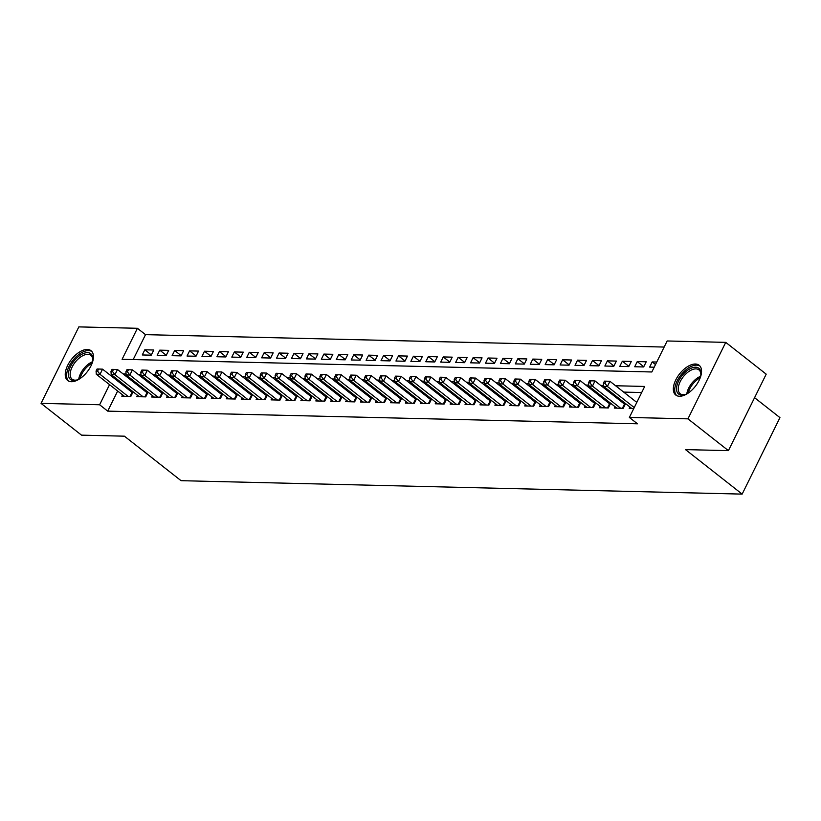 <?xml version="1.0" encoding="UTF-8"?>
<svg xmlns="http://www.w3.org/2000/svg" width="821" height="821" viewBox="0 0 821 821"><rect width="100%" height="100%" fill="white"/><g stroke="black" fill="none" stroke-linecap="round" stroke-linejoin="round"><path stroke-width="1.23" d="M679.47 396.266A18.934 10.026 128.2 0 1 675.745 395.024A18.934 10.026 128.2 0 1 677.499 376.849A18.934 10.026 128.2 0 1 695.408 364.021A18.934 10.026 128.2 0 1 699.133 365.253A18.934 10.026 128.2 0 1 697.378 383.438A18.934 10.026 128.2 0 1 679.47 396.266M71.376 381.714A18.934 10.026 128.2 0 1 67.65 380.482A18.934 10.026 128.2 0 1 69.405 362.297A18.934 10.026 128.2 0 1 87.313 349.469A18.934 10.026 128.2 0 1 91.039 350.711A18.934 10.026 128.2 0 1 89.284 368.886A18.934 10.026 128.2 0 1 71.376 381.714M754.571 397.692L779.95 417.632L742.153 494.109L181.061 480.685L124.412 436.177L81.515 435.151L41.05 403.368L78.847 326.891L137.415 328.287L122.093 359.29L651.843 371.975L667.165 340.972L725.743 342.367L687.947 418.843L629.368 417.448L644.69 386.445L615.586 385.747M664.158 347.057L145.512 334.65L137.415 328.287M687.947 418.843L728.412 450.637L766.198 374.16L725.743 342.367M629.912 407.011L629.204 408.437L633.771 408.55M614.991 406.652L614.282 408.088L623.231 408.294L625.561 403.593M600.069 406.292L599.361 407.729L608.31 407.945L610.639 403.234M585.147 405.933L584.439 407.37L593.388 407.585L595.718 402.875M570.215 405.584L569.507 407.011L578.466 407.226L580.796 402.516M555.294 405.225L554.586 406.652L563.545 406.867L565.874 402.167M540.372 404.866L539.664 406.303L548.623 406.508L550.942 401.808M525.45 404.507L524.742 405.943L533.701 406.159L536.021 401.448M510.529 404.148L509.82 405.584L518.78 405.8L521.099 401.089M495.607 403.799L494.899 405.225L503.858 405.441L506.177 400.73M480.685 403.439L479.977 404.866L488.926 405.081L491.256 400.381M465.764 403.08L465.055 404.517L474.004 404.722L476.334 400.022M450.842 402.721L450.134 404.158L459.083 404.373L461.412 399.663M435.92 402.362L435.212 403.799L444.161 404.014L446.491 399.304M420.999 402.013L420.29 403.439L429.239 403.655L431.569 398.944M406.077 401.654L405.369 403.08L414.318 403.296L416.647 398.596M391.145 401.295L390.437 402.731L399.396 402.937L401.726 398.236M376.223 400.935L375.515 402.372L384.474 402.588L386.804 397.877M361.302 400.576L360.593 402.013L369.553 402.228L371.872 397.518M346.38 400.227L345.672 401.654L354.631 401.869L356.95 397.159M331.458 399.868L330.75 401.295L339.709 401.51L342.029 396.81M316.537 399.509L315.828 400.946L324.777 401.161L327.107 396.451M301.615 399.15L300.907 400.586L309.856 400.802L312.185 396.091M286.693 398.79L285.985 400.227L294.934 400.443L297.264 395.732M271.772 398.442L271.063 399.868L280.012 400.084L282.342 395.373M256.85 398.082L256.142 399.509L265.091 399.724L267.42 395.024M241.928 397.723L241.22 399.16L250.169 399.375L252.499 394.665M226.996 397.364L226.288 398.801L235.247 399.016L237.577 394.306M212.075 397.005L211.366 398.442L220.326 398.657L222.655 393.947M197.153 396.656L196.445 398.082L205.404 398.298L207.723 393.587M182.231 396.297L181.523 397.723L190.482 397.939L192.802 393.238M167.31 395.938L166.601 397.374L175.561 397.59L177.88 392.879M152.388 395.578L151.68 397.015L160.629 397.231L162.958 392.52M137.466 395.219L136.758 396.656L145.707 396.871L148.037 392.161M151.341 354.918L144.814 349.797L153.773 350.013L151.218 355.175L142.269 354.959L144.814 349.797M166.263 355.277L159.746 350.157L168.695 350.362L166.14 355.534L157.191 355.319L159.746 350.157M181.195 355.637L174.668 350.505L183.617 350.721L181.061 355.893L172.112 355.678L174.668 350.505M196.116 355.996L189.589 350.865L198.538 351.08L195.983 356.252L187.034 356.037L189.589 350.865M211.038 356.355L204.511 351.224L213.46 351.439L210.905 356.601L201.956 356.386L204.511 351.224M225.96 356.704L219.433 351.583L228.382 351.799L225.837 356.961L216.877 356.745L219.433 351.583M240.881 357.063L234.354 351.942L243.303 352.147L240.758 357.32L231.799 357.104L234.354 351.942M255.803 357.422L249.276 352.291L258.235 352.507L255.68 357.679L246.721 357.463L249.276 352.291M270.725 357.782L264.198 352.65L273.157 352.866L270.602 358.038L261.642 357.823L264.198 352.65M285.646 358.13L279.119 353.009L288.079 353.225L285.523 358.387L276.564 358.172L279.119 353.009M300.568 358.49L294.041 353.369L303 353.584L300.445 358.746L291.486 358.531L294.041 353.369M315.49 358.849L308.963 353.728L317.922 353.933L315.367 359.105L306.418 358.89L308.963 353.728M330.411 359.208L323.895 354.077L332.844 354.292L330.288 359.465L321.339 359.249L323.895 354.077M345.333 359.567L338.816 354.436L347.765 354.651L345.21 359.824L336.261 359.608L338.816 354.436M360.265 359.916L353.738 354.795L362.687 355.011L360.132 360.173L351.183 359.957L353.738 354.795M375.187 360.275L368.66 355.154L377.609 355.37L375.053 360.532L366.104 360.316L368.66 355.154M390.108 360.635L383.581 355.514L392.53 355.719L389.975 360.891L381.026 360.676L383.581 355.514M405.03 360.994L398.503 355.862L407.452 356.078L404.907 361.25L395.948 361.035L398.503 355.862M419.952 361.353L413.425 356.222L422.384 356.437L419.829 361.599L410.869 361.394L413.425 356.222M434.873 361.702L428.346 356.581L437.306 356.796L434.75 361.958L425.791 361.743L428.346 356.581M449.795 362.061L443.268 356.94L452.227 357.156L449.672 362.318L440.713 362.102L443.268 356.94M464.717 362.42L458.19 357.289L467.149 357.504L464.594 362.677L455.634 362.461L458.19 357.289M479.638 362.779L473.112 357.648L482.071 357.864L479.515 363.036L470.566 362.82L473.112 357.648M494.56 363.139L488.033 358.007L496.992 358.223L494.437 363.385L485.488 363.18L488.033 358.007M509.482 363.487L502.965 358.367L511.914 358.582L509.359 363.744L500.41 363.529L502.965 358.367M524.414 363.847L517.887 358.726L526.836 358.941L524.28 364.103L515.331 363.888L517.887 358.726M539.335 364.206L532.808 359.075L541.757 359.29L539.202 364.462L530.253 364.247L532.808 359.075M554.257 364.565L547.73 359.434L556.679 359.649L554.124 364.822L545.175 364.606L547.73 359.434M569.179 364.924L562.652 359.793L571.601 360.009L569.056 365.171L560.096 364.965L562.652 359.793M584.1 365.273L577.573 360.152L586.522 360.368L583.977 365.53L575.018 365.314L577.573 360.152M599.022 365.632L592.495 360.511L601.454 360.727L598.899 365.889L589.94 365.673L592.495 360.511M613.944 365.992L607.417 360.86L616.376 361.076L613.821 366.248L604.861 366.033L607.417 360.86M628.865 366.351L622.339 361.219L631.298 361.435L628.742 366.607L619.783 366.392L622.339 361.219M643.787 366.71L637.26 361.579L646.219 361.794L643.664 366.956L634.715 366.751L637.26 361.579M145.512 334.65L133.197 359.557M656.749 362.04L652.182 361.938L649.637 367.1L654.193 367.213M117.649 391.022L107.715 411.126L637.465 423.8L629.368 417.448M641.683 392.53L623.683 392.099M610.537 391.791L608.761 391.74M595.615 391.432L593.84 391.391M580.693 391.073L578.918 391.032M565.772 390.714L563.996 390.673M550.84 390.355L549.075 390.314M535.918 390.006L534.153 389.954M520.996 389.647L519.221 389.606M506.075 389.287L504.299 389.246M491.153 388.928L489.378 388.887M476.231 388.569L474.456 388.528M461.31 388.22L459.534 388.169M446.388 387.861L444.613 387.82M431.466 387.502L429.691 387.461M416.545 387.143L414.769 387.102M401.623 386.783L399.848 386.742M386.701 386.434L384.926 386.383M371.769 386.075L370.004 386.034M356.848 385.716L355.072 385.675M341.926 385.357L340.151 385.316M327.004 384.998L325.229 384.957M312.083 384.649L310.307 384.597M297.161 384.29L295.386 384.249M282.239 383.93L280.464 383.889M267.318 383.571L265.542 383.53M252.396 383.212L250.621 383.171M237.474 382.863L235.699 382.812M222.553 382.504L220.777 382.463M207.621 382.145L205.855 382.104M192.699 381.786L190.934 381.744M177.777 381.426L176.002 381.385M162.856 381.077L161.08 381.026M147.934 380.718L146.159 380.677M133.012 380.359L131.237 380.318M121.693 382.832L121.21 383.807M122.545 394.87L121.836 396.297L130.785 396.512L133.115 391.802M132.509 391.33L130.734 391.289M147.431 391.679L145.656 391.638M162.353 392.038L160.577 391.997M177.274 392.397L175.499 392.356M192.196 392.756L190.421 392.715M207.118 393.115L205.342 393.074M222.039 393.464L220.264 393.423M236.961 393.823L235.186 393.782M251.883 394.183L250.107 394.142M266.804 394.542L265.029 394.501M281.726 394.901L279.961 394.86M296.658 395.25L294.883 395.209M311.58 395.609L309.804 395.568M326.501 395.968L324.726 395.927M341.423 396.327L339.648 396.286M356.345 396.687L354.569 396.646M371.266 397.036L369.491 396.995M386.188 397.395L384.413 397.354M401.11 397.754L399.334 397.713M416.031 398.113L414.256 398.072M430.953 398.472L429.178 398.421M445.875 398.821L444.11 398.78M460.797 399.18L459.031 399.139M475.728 399.54L473.953 399.499M490.65 399.899L488.875 399.858M505.572 400.258L503.796 400.207M520.493 400.607L518.718 400.566M535.415 400.966L533.64 400.925M550.337 401.325L548.561 401.284M565.259 401.685L563.483 401.643M580.18 402.044L578.405 401.992M595.102 402.393L593.326 402.352M610.024 402.752L608.258 402.711M624.945 403.111L623.18 403.07M728.412 450.637L685.504 449.61L742.153 494.109M107.715 411.126L99.618 404.763L41.05 403.368M113.606 376.48L113.124 377.455M109.552 384.659L99.618 404.763M603.589 385.46L600.664 385.388M588.667 385.1L585.742 385.028M573.746 384.741L570.821 384.669M558.824 384.382L555.899 384.31M543.902 384.023L540.977 383.961M528.97 383.674L526.056 383.602M514.049 383.315L511.134 383.243M499.127 382.955L496.212 382.884M484.205 382.596L481.291 382.524M469.284 382.247L466.369 382.175M454.362 381.888L451.447 381.816M439.44 381.529L436.515 381.457M424.519 381.17L421.594 381.098M409.597 380.811L406.672 380.749M394.675 380.462L391.75 380.39M379.754 380.102L376.829 380.031M364.822 379.743L361.907 379.671M349.9 379.384L346.985 379.312M334.978 379.025L332.064 378.963M320.057 378.676L317.142 378.604M305.135 378.317L302.22 378.245M290.213 377.958L287.299 377.886M275.292 377.598L272.367 377.527M260.37 377.239L257.445 377.178M245.448 376.89L242.523 376.818M230.527 376.531L227.602 376.459M215.605 376.172L212.68 376.1M200.683 375.813L197.758 375.741M185.751 375.454L182.837 375.392M170.83 375.105L167.915 375.033M155.908 374.745L152.993 374.674M140.986 374.386L138.072 374.314M126.065 374.027L123.15 373.955M655.517 364.555L652.182 361.938M129.954 396.492L132.027 392.305L102.563 369.163L100.018 374.325L128.179 396.451M97.555 371.092L98.582 369.029L97.083 368.998L96.067 371.061L97.555 371.092L100.018 374.325L96.283 374.232L124.443 396.358M132.027 392.305A2.422 0.759 -153.7 0 0 132.653 392.736M102.563 369.163L98.582 369.029M96.067 371.061L96.283 374.232M79.811 378.758A16.379 8.682 128.2 0 1 77 380.02A16.379 8.682 128.2 0 1 73.746 380.564A16.379 8.682 128.2 0 1 70.565 366.371A16.379 8.682 128.2 0 1 87.539 352.661A16.379 8.682 128.2 0 1 92.804 359.896A16.379 8.682 128.2 0 1 92.25 362.923M92.752 360.481A15.168 8.036 -51.8 0 0 90.823 355.319A15.168 8.036 -51.8 0 0 87.837 354.323A15.168 8.036 -51.8 0 0 73.49 364.606A15.168 8.036 -51.8 0 0 72.084 379.169A15.168 8.036 -51.8 0 0 75.07 380.164A15.168 8.036 -51.8 0 0 77.554 379.815M91.911 351.562A18.811 9.965 -51.8 0 0 88.555 350.588A18.811 9.965 -51.8 0 0 70.986 362.995A18.811 9.965 -51.8 0 0 68.697 381.118M687.906 393.31A16.379 8.682 128.2 0 1 685.104 394.573A16.379 8.682 128.2 0 1 676.566 387.923A16.379 8.682 128.2 0 1 689.671 368.957A16.379 8.682 128.2 0 1 700.908 374.397A16.379 8.682 128.2 0 1 700.908 374.448A16.379 8.682 128.2 0 1 700.344 377.475M700.847 375.033A15.168 8.036 -51.8 0 0 698.917 369.871A15.168 8.036 -51.8 0 0 686.664 373.186A15.168 8.036 -51.8 0 0 678.279 388.066A15.168 8.036 -51.8 0 0 680.178 393.721A15.168 8.036 -51.8 0 0 685.648 394.367M700.005 366.115A18.811 9.965 -51.8 0 0 684.868 370.743A18.811 9.965 -51.8 0 0 674.759 388.928A18.811 9.965 -51.8 0 0 676.791 395.671M144.876 396.851L146.949 392.654L117.495 369.512L114.94 374.684L143.1 396.81M112.477 371.451L113.503 369.388L112.005 369.347L110.989 371.42L112.477 371.451L114.94 374.684L111.204 374.592L139.365 396.717M146.949 392.654A2.422 0.759 -153.7 0 0 147.585 393.085M117.495 369.512L113.503 369.388M110.989 371.42L111.204 374.592M159.797 397.21L161.87 393.013L132.417 369.871L129.862 375.043L158.022 397.169M127.399 371.81L128.425 369.748L126.927 369.707L125.911 371.78L127.399 371.81L129.862 375.043L126.126 374.951L154.297 397.077M161.87 393.013A2.422 0.759 -153.7 0 0 162.507 393.444M132.417 369.871L128.425 369.748M125.911 371.78L126.126 374.951M174.719 397.569L176.792 393.372L147.339 370.23L144.783 375.402L172.944 397.518M142.32 372.17L143.347 370.097L141.859 370.066L140.832 372.129L142.32 372.17L144.783 375.402L141.048 375.31L169.218 397.436M176.792 393.372A2.422 0.759 -153.7 0 0 177.428 393.803M147.339 370.23L143.347 370.097M140.832 372.129L141.048 375.31M189.641 397.918L191.714 393.731L162.26 370.589L159.705 375.751L187.865 397.877M157.252 372.529L158.268 370.456L156.78 370.425L155.754 372.488L157.252 372.529L159.705 375.751L155.969 375.669L184.14 397.795M191.714 393.731A2.422 0.759 -153.7 0 0 192.35 394.162M162.26 370.589L158.268 370.456M155.754 372.488L155.969 375.669M204.562 398.277L206.635 394.09L177.182 370.948L174.627 376.11L202.787 398.236M172.174 372.878L173.19 370.815L171.702 370.784L170.676 372.847L172.174 372.878L174.627 376.11L170.901 376.018L199.062 398.144M206.635 394.09A2.422 0.759 -153.7 0 0 207.272 394.521M177.182 370.948L173.19 370.815M170.676 372.847L170.901 376.018M219.484 398.637L221.557 394.439L192.104 371.297L189.548 376.47L217.709 398.596M187.096 373.237L188.112 371.174L186.624 371.133L185.597 373.206L187.096 373.237L189.548 376.47L185.823 376.377L213.983 398.503M221.557 394.439A2.422 0.759 -153.7 0 0 222.193 394.87M192.104 371.297L188.112 371.174M185.597 373.206L185.823 376.377M234.416 398.996L236.479 394.798L207.025 371.656L204.47 376.829L232.63 398.955M202.017 373.596L203.033 371.533L201.545 371.492L200.519 373.565L202.017 373.596L204.47 376.829L200.745 376.736L228.905 398.862M236.479 394.798A2.422 0.759 -153.7 0 0 237.115 395.229M207.025 371.656L203.033 371.533M200.519 373.565L200.745 376.736M249.338 399.355L251.411 395.158L221.947 372.016L219.392 377.188L247.562 399.304M216.939 373.955L217.955 371.882L216.467 371.851L215.441 373.914L216.939 373.955L219.392 377.188L215.666 377.096L243.827 399.222M251.411 395.158A2.422 0.759 -153.7 0 0 252.037 395.589M221.947 372.016L217.955 371.882M215.441 373.914L215.666 377.096M264.259 399.704L266.332 395.517L236.869 372.375L234.313 377.537L262.484 399.663M231.861 374.314L232.887 372.241L231.389 372.211L230.373 374.273L231.861 374.314L234.313 377.537L230.588 377.455L258.748 399.581M266.332 395.517A2.422 0.759 -153.7 0 0 266.958 395.948M236.869 372.375L232.887 372.241M230.373 374.273L230.588 377.455M279.181 400.063L281.254 395.876L251.79 372.734L249.235 377.896L277.406 400.022M246.782 374.663L247.809 372.601L246.31 372.57L245.294 374.633L246.782 374.663L249.235 377.896L245.51 377.804L273.67 399.93M281.254 395.876A2.422 0.759 -153.7 0 0 281.88 396.307M251.79 372.734L247.809 372.601M245.294 374.633L245.51 377.804M294.103 400.422L296.176 396.225L266.712 373.083L264.167 378.255L292.327 400.381M261.704 375.023L262.73 372.96L261.232 372.919L260.216 374.992L261.704 375.023L264.167 378.255L260.431 378.163L288.592 400.289M296.176 396.225A2.422 0.759 -153.7 0 0 296.802 396.656M266.712 373.083L262.73 372.96M260.216 374.992L260.431 378.163M309.024 400.781L311.097 396.584L281.644 373.442L279.089 378.614L307.249 400.74M276.626 375.382L277.652 373.319L276.154 373.278L275.138 375.351L276.626 375.382L279.089 378.614L275.353 378.522L303.513 400.648M311.097 396.584A2.422 0.759 -153.7 0 0 311.734 397.015M281.644 373.442L277.652 373.319M275.138 375.351L275.353 378.522M323.946 401.141L326.019 396.943L296.566 373.801L294.01 378.974L322.171 401.089M291.547 375.741L292.574 373.668L291.075 373.637L290.059 375.7L291.547 375.741L294.01 378.974L290.275 378.881L318.435 401.007M326.019 396.943A2.422 0.759 -153.7 0 0 326.655 397.374M296.566 373.801L292.574 373.668M290.059 375.7L290.275 378.881M338.868 401.49L340.941 397.302L311.487 374.16L308.932 379.323L337.092 401.448M306.469 376.1L307.495 374.027L306.007 373.996L304.981 376.059L306.469 376.1L308.932 379.323L305.196 379.24L333.367 401.366M340.941 397.302A2.422 0.759 -153.7 0 0 341.577 397.733M311.487 374.16L307.495 374.027M304.981 376.059L305.196 379.24M353.789 401.849L355.862 397.662L326.409 374.52L323.854 379.682L352.014 401.808M321.391 376.449L322.417 374.386L320.929 374.355L319.903 376.418L321.391 376.449L323.854 379.682L320.118 379.589L348.289 401.715M355.862 397.662A2.422 0.759 -153.7 0 0 356.499 398.093M326.409 374.52L322.417 374.386M319.903 376.418L320.118 379.589M368.711 402.208L370.784 398.011L341.331 374.869L338.775 380.041L366.936 402.167M336.323 376.808L337.339 374.745L335.851 374.704L334.824 376.777L336.323 376.808L338.775 380.041L335.04 379.949L363.21 402.074M370.784 398.011A2.422 0.759 -153.7 0 0 371.42 398.442M341.331 374.869L337.339 374.745M334.824 376.777L335.04 379.949M383.633 402.567L385.706 398.37L356.252 375.228L353.697 380.4L381.857 402.526M351.244 377.167L352.26 375.105L350.772 375.064L349.746 377.137L351.244 377.167L353.697 380.4L349.972 380.308L378.132 402.434M385.706 398.37A2.422 0.759 -153.7 0 0 386.342 398.801M356.252 375.228L352.26 375.105M349.746 377.137L349.972 380.308M398.565 402.926L400.627 398.729L371.174 375.587L368.619 380.759L396.779 402.875M366.166 377.527L367.182 375.454L365.694 375.423L364.668 377.486L366.166 377.527L368.619 380.759L364.893 380.667L393.054 402.793M400.627 398.729A2.422 0.759 -153.7 0 0 401.264 399.16M371.174 375.587L367.182 375.454M364.668 377.486L364.893 380.667M413.486 403.275L415.559 399.088L386.096 375.946L383.54 381.108L411.711 403.234M381.088 377.886L382.104 375.813L380.616 375.782L379.589 377.845L381.088 377.886L383.54 381.108L379.815 381.026L407.975 403.142M415.559 399.088A2.422 0.759 -153.7 0 0 416.185 399.519M386.096 375.946L382.104 375.813M379.589 377.845L379.815 381.026M428.408 403.634L430.481 399.447L401.017 376.305L398.462 381.467L426.633 403.593M396.009 378.235L397.025 376.172L395.537 376.141L394.521 378.204L396.009 378.235L398.462 381.467L394.737 381.375L422.897 403.501M430.481 399.447A2.422 0.759 -153.7 0 0 431.107 399.878M401.017 376.305L397.025 376.172M394.521 378.204L394.737 381.375M443.33 403.994L445.403 399.796L415.939 376.654L413.384 381.827L441.554 403.953M410.931 378.594L411.957 376.531L410.459 376.49L409.443 378.563L410.931 378.594L413.384 381.827L409.658 381.734L437.819 403.86M445.403 399.796A2.422 0.759 -153.7 0 0 446.029 400.227M415.939 376.654L411.957 376.531M409.443 378.563L409.658 381.734M458.251 404.353L460.324 400.155L430.861 377.013L428.316 382.186L456.476 404.312M425.853 378.953L426.879 376.89L425.381 376.849L424.365 378.912L425.853 378.953L428.316 382.186L424.58 382.093L452.74 404.219M460.324 400.155A2.422 0.759 -153.7 0 0 460.95 400.586M430.861 377.013L426.879 376.89M424.365 378.912L424.58 382.093M473.173 404.712L475.246 400.515L445.782 377.373L443.237 382.545L471.398 404.661M440.774 379.312L441.801 377.239L440.302 377.208L439.286 379.271L440.774 379.312L443.237 382.545L439.502 382.453L467.662 404.579M475.246 400.515A2.422 0.759 -153.7 0 0 475.872 400.946M445.782 377.373L441.801 377.239M439.286 379.271L439.502 382.453M488.095 405.061L490.168 400.874L460.714 377.732L458.159 382.894L486.319 405.02M455.696 379.671L456.722 377.598L455.224 377.568L454.208 379.63L455.696 379.671L458.159 382.894L454.424 382.812L482.584 404.927M490.168 400.874A2.422 0.759 -153.7 0 0 490.804 401.305M460.714 377.732L456.722 377.598M454.208 379.63L454.424 382.812M503.016 405.42L505.089 401.233L475.636 378.091L473.081 383.253L501.241 405.379M470.618 380.02L471.644 377.958L470.156 377.917L469.13 379.99L470.618 380.02L473.081 383.253L469.345 383.161L497.516 405.287M505.089 401.233A2.422 0.759 -153.7 0 0 505.726 401.664M475.636 378.091L471.644 377.958M469.13 379.99L469.345 383.161M517.938 405.779L520.011 401.582L490.558 378.44L488.002 383.612L516.163 405.738M485.539 380.38L486.566 378.317L485.078 378.276L484.051 380.349L485.539 380.38L488.002 383.612L484.267 383.52L512.437 405.646M520.011 401.582A2.422 0.759 -153.7 0 0 520.647 402.013M490.558 378.44L486.566 378.317M484.051 380.349L484.267 383.52M532.86 406.138L534.933 401.941L505.479 378.799L502.924 383.971L531.084 406.097M500.471 380.739L501.487 378.676L499.999 378.635L498.973 380.698L500.471 380.739L502.924 383.971L499.189 383.879L527.359 406.005M534.933 401.941A2.422 0.759 -153.7 0 0 535.569 402.372M505.479 378.799L501.487 378.676M498.973 380.698L499.189 383.879M547.781 406.498L549.854 402.3L520.401 379.158L517.846 384.32L546.006 406.446M515.393 381.098L516.409 379.025L514.921 378.994L513.895 381.057L515.393 381.098L517.846 384.32L514.12 384.238L542.281 406.364M549.854 402.3A2.422 0.759 -153.7 0 0 550.491 402.731M520.401 379.158L516.409 379.025M513.895 381.057L514.12 384.238M562.713 406.847L564.776 402.659L535.323 379.518L532.767 384.68L560.928 406.805M530.315 381.457L531.331 379.384L529.843 379.353L528.816 381.416L530.315 381.457L532.767 384.68L529.042 384.597L557.202 406.713M564.776 402.659A2.422 0.759 -153.7 0 0 565.412 403.09M535.323 379.518L531.331 379.384M528.816 381.416L529.042 384.597M577.635 407.206L579.698 403.019L550.244 379.877L547.689 385.039L575.849 407.165M545.236 381.806L546.252 379.743L544.764 379.702L543.738 381.775L545.236 381.806L547.689 385.039L543.964 384.946L572.124 407.072M579.698 403.019A2.422 0.759 -153.7 0 0 580.334 403.439M550.244 379.877L546.252 379.743M543.738 381.775L543.964 384.946M592.557 407.565L594.63 403.368L565.166 380.226L562.611 385.398L590.781 407.524M560.158 382.165L561.174 380.102L559.686 380.061L558.66 382.134L560.158 382.165L562.611 385.398L558.885 385.306L587.046 407.432M594.63 403.368A2.422 0.759 -153.7 0 0 595.256 403.799M565.166 380.226L561.174 380.102M558.66 382.134L558.885 385.306M607.478 407.924L609.551 403.727L580.088 380.585L577.532 385.757L605.703 407.883M575.08 382.524L576.106 380.462L574.608 380.421L573.592 382.483L575.08 382.524L577.532 385.757L573.807 385.665L601.967 407.791M609.551 403.727A2.422 0.759 -153.7 0 0 610.177 404.158M580.088 380.585L576.106 380.462M573.592 382.483L573.807 385.665M622.4 408.273L624.473 404.086L595.009 380.944L592.464 386.106L620.625 408.232M590.001 382.884L591.028 380.811L589.529 380.78L588.513 382.843L590.001 382.884L592.464 386.106L588.729 386.024L616.889 408.15M624.473 404.086A2.422 0.759 -153.7 0 0 625.099 404.517M595.009 380.944L591.028 380.811M588.513 382.843L588.729 386.024M636.798 402.403L609.931 381.303L607.386 386.465L634.253 407.575M604.923 383.243L605.949 381.17L604.451 381.139L603.435 383.202L604.923 383.243L607.386 386.465L603.651 386.383L631.811 408.499M609.931 381.303L605.949 381.17M603.435 383.202L603.651 386.383M78.703 379.333A15.168 8.036 128.2 0 1 92.547 361.712M92.126 363.251A14.675 7.769 -51.8 0 0 80.099 378.563M686.797 393.885A15.168 8.036 128.2 0 1 700.641 376.264M700.221 377.804A14.675 7.769 -51.8 0 0 688.193 393.115"/></g></svg>
